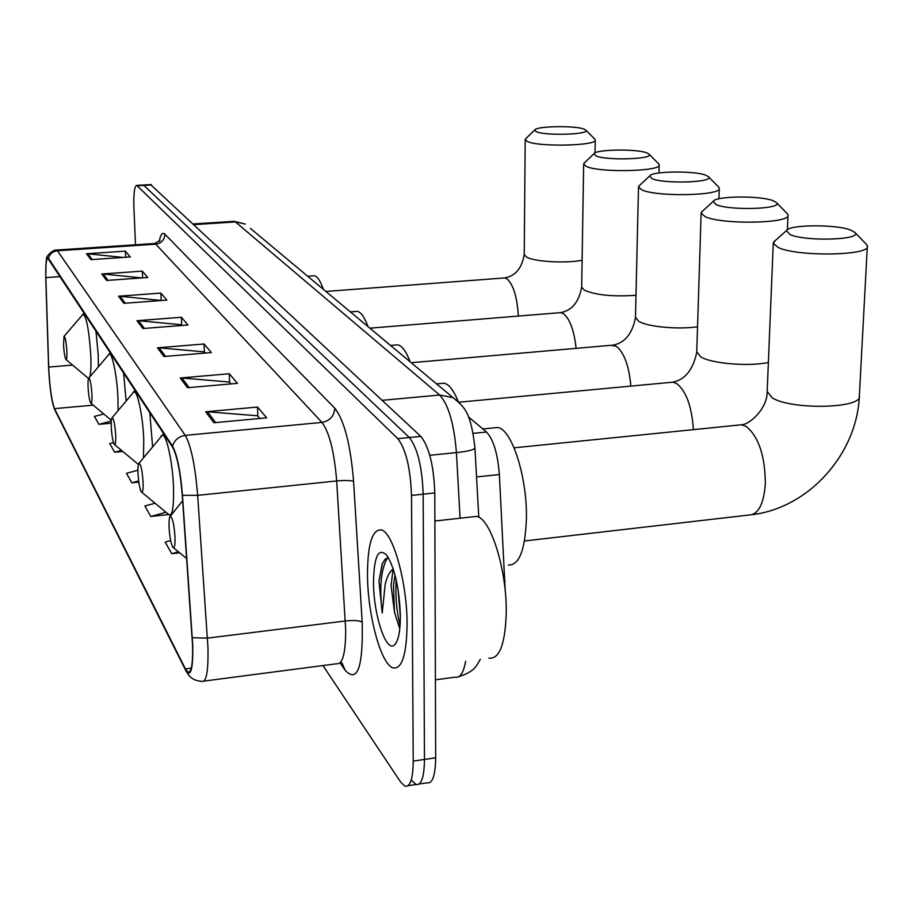 <?xml version="1.0" encoding="UTF-8"?>
<svg xmlns="http://www.w3.org/2000/svg" width="913" height="913" viewBox="0 0 913 913"><rect width="100%" height="100%" fill="white"/><g stroke="black" fill="none" stroke-linecap="round" stroke-linejoin="round"><path stroke-width="1.37" d="M468.358 416.739L486.481 432.032C493.397 439.324 497.688 453.499 499.365 474.543L505.197 590.802M419.181 784.027L427.022 782.852C432.5 783.856 435.387 775.514 435.672 757.801L434.782 492.94C433.789 465.63 429.133 446.777 420.802 436.38L150.577 184.597M322.962 665.554L400.647 782.053L404.95 786.161C410.245 787.2 413.007 778.846 413.224 761.088L411.501 495.428L423.164 494.184C422.137 466.828 417.526 447.941 409.321 437.51L143.489 185.008L409.321 437.51C417.526 447.941 422.137 466.828 423.164 494.184L424.465 759.445L423.164 494.184L434.782 492.94M411.637 780.41L415.997 784.507C421.384 785.522 424.214 777.18 424.465 759.445C424.214 777.18 421.384 785.522 415.997 784.507L408.065 785.694M407.072 624.093C407.164 582.334 392.841 531.663 381.155 529.882C372.15 529.472 367.597 544.479 367.483 574.928C367.619 614.951 380.995 664.732 393.172 667.917C402.005 669.24 406.639 654.621 407.072 624.093C407.164 582.334 392.841 531.663 381.155 529.882C372.15 529.472 367.597 544.479 367.483 574.928C367.619 614.951 380.995 664.732 393.172 667.917C402.005 669.24 406.639 654.621 407.072 624.093M192.54 644.92C192.985 663.888 191.445 672.949 187.895 672.116L185.442 668.932L54.495 408.625C51.573 400.556 49.644 386.701 48.697 367.072L45.855 277.609C45.536 264.987 46.209 258.573 47.875 258.39L172.568 447.176C177.065 455.519 180.295 471.519 182.258 495.166L192.54 644.92M192.757 645.331L182.474 495.325C180.454 471.062 177.133 454.663 172.534 446.115L48.457 258.231C47.385 256.724 46.597 257.98 46.084 262.008L45.741 277.324L48.594 366.764C49.211 381.782 50.683 394.439 53.011 404.721L54.529 409.344L185.487 669.937C190.691 678.074 193.111 669.868 192.757 645.331M411.501 495.428C410.451 468.027 405.886 449.105 397.806 438.639L136.779 185.407C134.451 186.104 133.492 193.453 133.914 207.468L135.489 244.775M101.777 274.014L142.325 271.138L147.723 277.506L106.638 280.451L101.777 274.014L103.203 274.026L107.996 280.359M86.507 253.757L125.366 251.132L130.297 256.941L90.946 259.646L86.507 253.757L87.876 253.78L92.236 259.554M157.424 347.807L204.09 343.996L211.359 352.578L163.986 356.515L157.424 347.807L159.056 347.819L165.55 356.39M180.181 377.993L229.3 373.748L237.437 383.334L187.519 387.728L180.181 377.993L181.904 377.993L189.162 387.58M205.665 411.797L257.534 407.05L266.676 417.823L213.916 422.753L205.665 411.797L207.491 411.786L215.662 422.593M118.53 296.223L160.928 293.084L166.862 300.092L123.871 303.321L118.53 296.223L120.014 296.246L125.286 303.207M136.984 320.703L181.413 317.256L187.975 324.982L142.896 328.543L136.984 320.703L138.548 320.714L144.38 328.429M113.452 442.611L109.743 443.604L114.604 452.232L122.764 451.444M103.797 414L94.45 416.442L98.901 424.34L111.215 423.21M170.64 540.576L165.196 542.105L171.712 553.677L179.644 552.799M188.295 582.038L188.375 583.27M137.931 470.241L126.473 473.322L131.814 482.806L138.799 482.098M155.039 503.223L144.882 506.007L150.759 516.45L168.437 514.578M181.413 317.256L181.698 325.028M182.064 325.45L181.47 324.743L138.548 320.714M160.928 293.084L161.224 300.514L120.014 296.246M257.534 407.05L257.786 416.1M259.76 418.474L257.512 415.78L207.491 411.786M229.3 373.748L229.562 382.33M230.886 383.905L229.311 382.022L181.904 377.993M204.09 343.996L204.364 352.156M205.151 353.091L204.113 351.859L159.056 347.819M125.366 251.132L125.629 257.261M123.072 257.443L87.876 253.78M142.325 271.138L142.611 277.883M141.869 277.929L103.203 274.026M150.759 516.45L165.983 512.25M171.712 553.677L178.423 551.794M131.814 482.806L138.639 480.946M114.604 452.232L121.497 450.394M98.901 424.34L111.306 421.076M488.877 658.159C499.457 659.323 505.243 644.201 506.236 612.783C506.977 569.803 490.543 517.979 476.529 516.393L471.781 516.918M388.413 557.66L385.16 559.121L382.421 563.481L378.986 581.216L382.227 613L385.149 584.594C386.827 577.096 389.474 571.88 393.081 568.925L391.095 585.712L394.496 612.315L393.48 585.427L395.032 575.076M400.373 615.784C399.346 588.406 394.827 568.24 386.827 555.264C378.427 547.218 373.988 556.268 373.508 582.414C373.474 614.814 386.256 653.64 394.621 644.806C398.422 640.869 400.351 631.191 400.373 615.784M394.496 612.315L399.803 628.817M382.227 613C379.169 587.641 380.915 569.221 387.5 557.752M400.385 616.686L397.965 588.885M378.986 581.216L382.045 564.417M400.111 625.2C396.573 611.493 395.249 596.303 396.151 579.629M850.984 230.19C836.445 224.13 788.638 224.461 786.435 230.658L790.087 234.584C805.871 241.797 863.299 239.857 854.853 232.438L850.984 230.19M866.254 244.17L867.35 245.928C871.653 255.629 798.008 257.021 778.378 247.571L773.254 243.383L775.468 240.37M169.053 526.927C169.613 536.536 170.834 543.269 172.717 547.127C174.417 549.021 175.182 545.712 175.011 537.198C174.052 523.982 172.443 517.055 170.172 516.393C169.236 517.511 168.859 521.026 169.053 526.927M508.381 565.01C519.28 565.432 525.295 549.809 526.413 518.162C527.246 476.529 511.463 428.38 497.528 427.512L493.545 427.9M773.334 200.792C760.677 195.45 715.267 195.907 713.213 201.396L716.1 204.603C729.727 210.88 783.753 209.054 776.449 202.606L773.334 200.792M787.063 213.459L788.01 214.977C791.651 223.468 722.217 224.918 705.224 216.655L701.116 213.254L702.77 210.914M138 473.436C138.536 482.338 139.609 488.466 141.23 491.833C142.679 493.374 143.295 490.167 143.09 482.201C142.223 470.206 140.842 463.918 138.924 463.348C138.103 464.397 137.795 467.764 138 473.436M458.235 401.458C453.67 390.273 448.945 384.19 444.072 383.198L441.047 383.471M705.977 175.285C694.861 170.548 651.597 171.085 649.668 175.981L651.996 178.628C663.877 184.141 714.902 182.44 708.522 176.78L705.977 175.285M718.463 186.88L719.284 188.192C722.411 195.702 656.698 197.151 641.839 189.87L638.507 187.062L639.762 185.236M111.295 427.421C111.808 435.718 112.767 441.344 114.171 444.3C115.415 445.578 115.928 442.485 115.689 434.999C114.901 424.02 113.691 418.268 112.059 417.755C111.34 418.759 111.078 421.977 111.295 427.421M410.154 361.822C406.159 351.357 402.04 345.707 397.771 344.852L395.443 345.046M646.986 152.939C637.148 148.716 595.812 149.298 594.021 153.692L595.927 155.906C606.346 160.779 654.724 159.193 649.086 154.183L646.986 152.939M658.456 163.655L659.175 164.797C661.891 171.473 599.476 172.911 586.386 166.44L583.647 164.1L584.617 162.651M88.082 387.432C88.572 395.192 89.44 400.396 90.661 403.021C91.745 404.082 92.167 401.092 91.916 394.039C91.186 383.928 90.113 378.633 88.721 378.165C88.07 379.1 87.853 382.193 88.082 387.432M368.019 326.626C364.538 317.153 360.966 312.063 357.291 311.344L355.465 311.493M584.16 129.144C575.624 125.446 536.388 126.062 534.767 129.931L536.262 131.723C545.255 135.969 590.757 134.508 585.849 130.148L584.16 129.144M594.625 138.97L595.23 139.94C597.559 145.772 538.716 147.164 527.406 141.515L525.203 139.621L525.934 138.514M63.533 345.148C64.001 352.35 64.766 357.097 65.816 359.402C66.74 360.258 67.083 357.394 66.82 350.809C66.147 341.576 65.222 336.749 64.036 336.326L63.533 345.148M323.362 289.33C320.395 280.873 317.359 276.342 314.255 275.749L312.874 275.852M504.022 580.919L505.117 580.782M476.552 476.94L499.365 474.543M473.185 433.344L486.481 432.032M435.41 679.82L455.119 677.161C460.026 678.222 463.53 672.904 465.653 661.24M420.802 436.38L397.806 438.639M435.672 757.801L413.224 761.088M151.592 184.94L137.384 185.773M460.095 518.219L456.42 452.597L429.806 455.29M459.444 402.759L453.053 397.646C465.048 407.403 470.857 412.55 474.954 447.963C474.315 449.755 468.129 451.307 456.42 452.597C454.081 423.712 448.488 404.527 439.632 395.032L382.193 400.328M250.424 228.41L453.053 397.646L439.632 395.032L235.463 221.939L194.058 224.609M193.362 223.947L234.264 221.323L245.243 224.073L233.5 221.368M185.442 668.932L191.285 668.179M48.457 258.231C49.804 253.837 52.806 251.36 57.451 250.767L185.259 435.375C191.057 445.67 195.188 465.653 197.665 495.348L207.947 647.454C208.449 671.135 206.406 682.433 201.83 681.36C195.108 680.87 190.372 678.245 187.61 673.497L185.487 669.937M204.021 681.075L336.486 663.785C342.569 664.63 345.639 653.423 345.707 630.141L336.669 480.946C334.295 451.855 329.388 432.34 321.969 422.422L155.781 244.182L154.08 243.531M192.346 637.708L207.456 638.13L345.342 620.988C353.548 620.144 359.151 620.509 362.176 622.05C363.203 666.992 357.576 683.152 345.297 670.519L340.298 663.272M159.239 241.431C160.585 234.367 162.457 231.948 164.876 234.185L334.809 408.237C334.158 416.168 329.878 420.893 321.969 422.422L185.259 435.375C178.754 436.38 174.509 439.952 172.534 446.115M56.184 250.071L57.451 250.767L155.781 244.182C161.487 243.235 164.523 239.902 164.876 234.185M334.809 408.237C344.315 420.425 350.581 444.814 353.582 481.391C350.569 480.364 344.931 480.215 336.669 480.946L197.665 495.348L182.474 495.325M54.529 409.344L55.373 411.033M353.582 481.391L362.176 622.05M345.297 670.519L341.839 662.712M45.855 277.609L60.11 276.605M48.697 367.072L72.584 365.086M54.495 408.625L93.229 405.167M737.909 425.138L741.561 424.762L746.286 426.485C758.726 436.893 765.083 455.941 765.345 483.628C763.782 504.501 758.132 514.978 748.432 515.092L524.507 540.987M767.182 391.426L772.124 397.771C791.217 410.245 863.401 408.533 859.361 395.751L867.304 246.738M696.756 351.859L700.739 356.869C711.478 363.614 748.5 366.752 768.369 362.461M670.096 382.421L672.87 382.17L676.693 383.551C686.222 391.141 691.792 406.513 693.412 429.646M141.88 492.369L167.741 513.699C172.032 518.253 173.961 509.511 173.527 487.462C172.66 460.392 165.573 430.457 161.475 435.661L161.03 436.209M635.482 317.313L638.723 321.33C647.488 326.797 677.982 329.684 697.543 326.774M610.957 345.308L616.241 346.255C624.104 352.429 628.977 365.714 630.883 386.096M143.489 457.744L143.752 439.53C142.85 414.605 136.767 387.557 133.264 392.145L132.967 392.499M152.585 446.583L149.789 412.619M558.939 312.76L560.639 312.623C571.949 310.546 578.956 302.02 581.672 287.07L584.354 290.174C595.892 295.15 613.102 296.851 635.984 295.287M369.868 328.166L560.639 312.623L563.241 313.547C569.815 318.66 574.106 330.266 576.114 348.344M118.085 410.473L117.948 397.977C117.012 374.901 111.728 350.238 108.704 354.324L108.51 354.552M126.12 400.773L123.586 372.881M503.348 278.031L504.638 277.94C515.411 276.057 521.939 268.228 524.233 254.442L526.39 256.964C533.683 261.689 565.284 263.583 582.106 260.251M325.907 291.452L504.638 277.94L506.738 278.693C513.254 284.24 517.135 296.702 518.356 316.069M66.147 359.676L88.47 378.461M89.759 376.921C90.901 373.018 91.22 365.44 90.729 354.164C88.869 328.532 86.187 315.247 82.706 314.334L82.592 314.483M98.399 366.615L98.182 354.301L95.956 330.974M480.329 659.289C476.209 665.76 475.627 671.123 458.771 676.693M150.965 184.574L136.779 185.407M474.954 447.963L478.777 517.26M187.895 672.116L189.573 671.9M46.552 259.36C45.273 256.325 53.73 249.078 56.652 250.048L154.731 243.486L160.14 240.324M396.596 642.044L394.621 644.806M476.529 516.393L434.885 521.015M752.506 514.612C809.466 507.617 857.216 453.396 859.361 395.751M786.435 230.658L773.562 242.059M514.11 447.827L741.561 424.762C749.858 424.625 767.205 408.453 767.148 392.236L773.254 243.383M173.561 547.811L186.663 558.539M497.528 427.512L482.829 428.95M170.172 516.393L182.646 500.758M854.853 232.438L866.642 244.57M713.213 201.396L701.401 212.17M458.954 402.211L672.87 382.17C685.115 379.66 693.07 369.719 696.745 352.361L701.116 213.254M170.56 515.913L169.601 515.274M444.072 383.198L436.562 383.882M163.644 433.641L138.924 463.348M787.383 229.711L787.987 215.514M776.449 202.606L787.474 213.87M649.668 175.981L638.769 186.161M411.227 362.712L613.114 345.125C624.88 342.854 632.332 333.679 635.471 317.61L638.507 187.062M114.684 444.734L138.422 464.455M397.771 344.852L390.57 345.456M135.124 390.387L112.059 417.755M718.93 198.817L719.273 188.535M708.522 176.78L718.862 187.279M594.021 153.692L583.886 163.347M581.672 287.07L583.647 164.1M91.072 403.363L111.375 420.334M357.291 311.344L350.375 311.892M110.336 352.772L88.721 378.165M658.969 172.979L659.175 165.013M649.086 154.183L658.844 164.032M534.767 129.931L525.432 139.004M524.233 254.442L525.203 139.621M314.255 275.749L307.681 276.228M84.11 312.999L64.036 336.326M595.014 152.916L595.23 139.94M585.849 130.148L594.979 139.312"/></g></svg>
